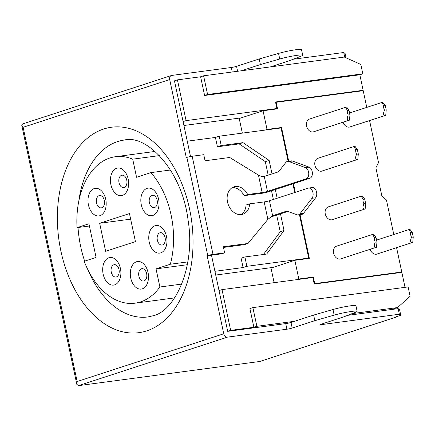 <?xml version="1.0" encoding="UTF-8"?>
<svg xmlns="http://www.w3.org/2000/svg" width="435" height="435" viewBox="0 0 435 435"><rect width="100%" height="100%" fill="white"/><g stroke="black" fill="none" stroke-linecap="round" stroke-linejoin="round"><path stroke-width="0.65" d="M108.908 257.743A13.915 8.999 82.4 0 1 120.43 268.487A13.915 8.999 82.4 0 1 114.671 284.854A13.915 8.999 82.4 0 1 103.149 274.11A13.915 8.999 82.4 0 1 108.908 257.743M116.433 276.926A6.237 4.035 -97.6 0 0 119.081 269.956A6.237 4.035 -97.6 0 0 114.318 264.67A6.237 4.035 -97.6 0 0 113.85 264.779A6.237 4.035 -97.6 0 0 111.197 271.75A6.237 4.035 -97.6 0 0 115.966 277.035A6.237 4.035 -97.6 0 0 116.433 276.926M136.519 261.75A13.915 8.999 82.4 0 1 148.036 272.489A13.915 8.999 82.4 0 1 142.278 288.856A13.915 8.999 82.4 0 1 130.761 278.117A13.915 8.999 82.4 0 1 136.519 261.75M144.039 280.928A6.237 4.035 -97.6 0 0 146.693 273.958A6.237 4.035 -97.6 0 0 141.924 268.672A6.237 4.035 -97.6 0 0 141.457 268.781A6.237 4.035 -97.6 0 0 138.808 275.752A6.237 4.035 -97.6 0 0 143.572 281.037A6.237 4.035 -97.6 0 0 144.039 280.928M154.985 225.754A13.915 8.999 82.4 0 1 166.507 236.493A13.915 8.999 82.4 0 1 160.749 252.86A13.915 8.999 82.4 0 1 149.227 242.121A13.915 8.999 82.4 0 1 154.985 225.754M162.511 244.938A6.237 4.035 -97.6 0 0 165.159 237.961A6.237 4.035 -97.6 0 0 160.395 232.676A6.237 4.035 -97.6 0 0 159.928 232.785A6.237 4.035 -97.6 0 0 157.274 239.756A6.237 4.035 -97.6 0 0 162.043 245.041A6.237 4.035 -97.6 0 0 162.511 244.938M147.041 188.366A13.915 8.999 82.4 0 1 158.558 199.105A13.915 8.999 82.4 0 1 152.799 215.472A13.915 8.999 82.4 0 1 141.283 204.733A13.915 8.999 82.4 0 1 147.041 188.366M154.561 207.549A6.237 4.035 -97.6 0 0 157.214 200.573A6.237 4.035 -97.6 0 0 152.446 195.288A6.237 4.035 -97.6 0 0 151.978 195.397A6.237 4.035 -97.6 0 0 149.33 202.367A6.237 4.035 -97.6 0 0 154.093 207.653A6.237 4.035 -97.6 0 0 154.561 207.549M116.651 168.28A13.915 8.999 82.4 0 1 128.173 179.019A13.915 8.999 82.4 0 1 122.409 195.386A13.915 8.999 82.4 0 1 110.892 184.641A13.915 8.999 82.4 0 1 116.651 168.28M124.171 187.458A6.237 4.035 -97.6 0 0 126.824 180.487A6.237 4.035 -97.6 0 0 122.056 175.202A6.237 4.035 -97.6 0 0 121.588 175.31A6.237 4.035 -97.6 0 0 118.94 182.281A6.237 4.035 -97.6 0 0 123.703 187.567A6.237 4.035 -97.6 0 0 124.171 187.458M94.21 188.578A13.915 8.999 82.4 0 1 105.727 199.317A13.915 8.999 82.4 0 1 99.968 215.684A13.915 8.999 82.4 0 1 88.446 204.945A13.915 8.999 82.4 0 1 94.21 188.578M101.73 207.761A6.237 4.035 -97.6 0 0 104.384 200.785A6.237 4.035 -97.6 0 0 99.615 195.5A6.237 4.035 -97.6 0 0 99.147 195.609A6.237 4.035 -97.6 0 0 96.494 202.585A6.237 4.035 -97.6 0 0 101.263 207.865A6.237 4.035 -97.6 0 0 101.73 207.761M159.89 287.002L156.04 268.884L170.341 264.23A73.885 47.785 -97.6 0 0 150.869 172.624L136.568 177.284L132.719 159.167A73.885 47.785 -97.6 0 0 115.454 156.714A73.885 47.785 -97.6 0 0 77.028 227.652L88.947 223.769L96.097 257.422L84.183 261.299A73.885 47.785 -97.6 0 0 134.975 303.184A73.885 47.785 -97.6 0 0 140.51 301.923A73.885 47.785 -97.6 0 0 159.89 287.002L181.765 284.088M258.461 175.12C260.685 176.344 262.62 176.784 264.279 176.452L277.742 172.064A5.758 3.725 -97.6 0 0 279.172 171.009L285.779 162.521A5.758 3.725 82.4 0 1 287.644 161.369L291.271 160.885A5.758 3.725 82.4 0 1 292.505 161.032L309.095 167.143A5.758 3.725 82.4 0 1 312.194 171.542A5.758 3.725 82.4 0 1 309.812 178.312L267.509 192.085A3.839 0.348 168 0 1 262.223 193.249L244.089 195.663L247.662 194.499L262.169 192.569L258.461 175.12L229.724 157.481L205.059 160.771L203.77 154.691L192.167 156.241L213.025 254.383L224.634 252.838L221.654 253.806L211.497 255.16L227.69 331.339L230.67 330.372L222.008 289.618L312.825 277.514L314.217 284.06L401.842 272.386L405.018 287.345M287.644 161.369A5.758 3.725 82.4 0 1 288.878 161.516L305.462 167.627A5.758 3.725 82.4 0 1 308.567 172.021A5.758 3.725 82.4 0 1 306.186 178.796L267.454 191.405A3.839 0.348 -12 0 1 262.169 192.569M264.159 201.916A3.839 0.348 168 0 0 269.444 200.752L308.17 188.143A5.758 3.725 82.4 0 1 308.605 188.045L312.232 187.561A5.758 3.725 82.4 0 1 316.566 192.101A5.758 3.725 82.4 0 1 315.614 197.822L303.603 213.248A5.758 3.725 82.4 0 1 301.738 214.401L298.111 214.885A5.758 3.725 82.4 0 1 296.882 214.738L287.752 211.372A5.758 3.725 -97.6 0 0 286.518 211.225A5.758 3.725 -97.6 0 0 286.089 211.323L272.62 215.706L267.868 219.365L264.159 201.916L249.652 203.846A14.393 10.902 -108 0 1 242.855 214.227A14.393 10.902 -108 0 1 228.032 203.917A14.393 10.902 -108 0 1 233.943 186.854A14.393 10.902 -108 0 1 247.662 194.499M308.605 188.045A5.758 3.725 82.4 0 1 312.939 192.585A5.758 3.725 82.4 0 1 311.987 198.3L299.976 213.732A5.758 3.725 82.4 0 1 298.111 214.885M227.69 331.339L285.719 323.607A3.839 0.348 -12 0 0 291.004 322.444L313.646 315.076L332.982 309.519A14.393 1.3 -12 0 1 350.795 305.767A14.393 1.3 -12 0 1 355.939 305.685L357.13 311.291A14.393 1.3 -12 0 1 355.498 312.286L343.851 316.816L321.209 324.189A3.839 0.348 -12 0 0 320.361 324.597A3.839 0.348 -12 0 0 321.731 324.575L399.346 314.233L400.771 315.304L395.41 317.05L396.861 316.859A3.839 2.909 72 0 0 397.253 316.767A3.839 2.909 72 0 0 398.232 316.131M313.646 315.076L314.837 320.682L334.172 315.125A14.393 1.3 -12 0 1 351.986 311.378A14.393 1.3 -12 0 1 357.13 311.291M370.147 249.347A6.715 5.084 72 0 0 376.351 254.247L412.462 242.491C410.319 242.578 410.009 240.832 411.537 237.26A6.715 5.084 -108 0 1 410.591 232.807L409.058 229.539L409.971 229.365L412.304 232.578L410.591 232.807M300.052 214.624L309.35 258.368L294.843 260.304L298.818 278.998L313.325 277.062L314.717 283.609L401.761 272.011L396.595 247.711M393.789 234.514L386.465 200.035L381.843 195.848L375.883 167.807L378.515 162.647L369.576 120.593M366.77 107.391L363.214 90.676L276.171 102.274L277.563 108.815L263.055 110.751L267.03 129.445L281.537 127.509L288.704 161.227M293.467 183.635L295.311 192.33M372.79 234.373L336.614 246.15A6.715 5.084 72 0 0 333.727 253.665A6.715 5.084 72 0 0 340.083 259.081L376.193 247.325C374.051 247.412 373.741 245.666 375.269 242.094A6.715 5.084 -108 0 1 374.323 237.641L372.79 234.373L373.703 234.199L376.036 237.412L374.323 237.641M349.963 114.742L349.463 120.163L313.064 131.963A6.715 5.084 -108 0 1 306.702 126.547A6.715 5.084 -108 0 1 309.595 119.032L345.771 107.249L346.679 107.081L349.017 110.289L347.299 110.517A6.715 5.084 72 0 0 348.245 114.97L349.963 114.742L349.017 110.289M386.231 109.908L385.285 105.46L383.567 105.689A6.715 5.084 72 0 0 384.513 110.137L386.231 109.908L385.731 115.335L349.332 127.129A6.715 5.084 -108 0 1 343.128 122.23M358.304 154.001L357.809 159.422L321.411 171.216A6.715 5.084 -108 0 1 315.049 165.806A6.715 5.084 -108 0 1 317.936 158.291L354.117 146.508L355.025 146.339L357.358 149.548L355.645 149.776A6.715 5.084 72 0 0 356.591 154.229L358.304 154.001L357.358 149.548M362.997 199.35L361.469 196.087L328.267 206.891A6.715 5.084 72 0 0 325.38 214.411A6.715 5.084 72 0 0 331.742 219.822L364.867 209.039C362.725 209.121 362.415 207.375 363.943 203.803L365.656 203.575L364.709 199.121L362.997 199.35A6.715 5.084 72 0 0 363.943 203.803M211.497 255.16L207.147 255.742L223.737 333.792A3.839 2.909 72 0 0 227.429 337.141L78.474 385.644L259.815 361.48L396.861 316.859M314.837 320.682L292.195 328.055A3.839 0.348 -12 0 1 286.91 329.219L227.429 337.141M294.843 260.304L271.01 268.063L274.115 282.674M263.055 110.751L239.223 118.51L242.328 133.121M241.218 117.858L183.934 125.492M273.006 267.411L215.722 275.045M272.011 173.935L269.134 160.401L242.98 142.647L221.219 145.546L219.235 136.198L281.037 127.961L288.122 161.303M299.47 214.705L308.692 258.075L246.89 266.307L244.9 256.96L266.666 254.062L284.033 230.506L280.493 213.841M277.177 198.235L275.328 189.54M292.907 183.815L294.756 192.509M276.905 108.522L186.088 120.62L177.42 79.866L200.633 76.777L204.608 95.472L359.837 74.787L363.138 90.301L275.513 101.975L276.905 108.522L274.904 109.169M361.137 90.953L363.138 90.301M241.333 70.78L203.613 75.804L207.587 94.498L362.817 73.814L360.832 64.467L344.335 57.056L241.333 70.78L260.396 64.57L279.738 59.013A14.393 1.3 -12 0 1 294.544 55.718A14.393 1.3 -12 0 1 302.689 55.185A14.393 1.3 -12 0 1 301.058 56.175L289.416 60.704L270.347 66.914M362.817 73.814L359.837 74.787M219.028 290.585L222.008 289.618M294.582 321.28L256.862 326.31L253.882 327.278L249.907 308.584L252.887 307.616L408.117 286.931L410.102 296.278L397.585 307.556L352.056 313.624M230.67 330.372L253.882 327.278M400.771 315.304L399.58 309.698L398.155 308.627L347.576 315.364M391.625 309.497L397.585 307.556M177.42 79.866L174.446 80.839L183.108 121.593L186.088 120.62M346.042 57.817L345.14 53.587L343.715 52.515L293.141 59.252M260.396 64.57L259.206 58.964L236.564 66.337A3.839 0.348 -12 0 1 231.284 67.496L171.803 75.424A3.839 2.909 72 0 0 171.406 75.511A3.839 2.909 72 0 0 169.693 79.551L186.283 157.595L186.881 157.405A3.839 0.348 -12 0 1 192.167 156.241M259.206 58.964L278.547 53.407A14.393 1.3 -12 0 1 293.353 50.112A14.393 1.3 -12 0 1 301.498 49.574L302.689 55.185M398.096 308.632L397.818 307.344M207.147 255.742L207.74 255.546A3.839 0.348 -12 0 1 213.025 254.383M393.74 309.214L393.659 308.834M183.108 121.593L190.53 156.513M203.613 75.804L200.633 76.777M344.716 57.224L343.715 52.515M207.587 94.498L204.608 95.472M398.155 308.627L399.346 314.233M256.862 326.31L252.887 307.616M214.928 271.304L243.078 267.552L246.89 266.307M306.691 258.727L308.692 258.075M268.194 175.174L265.317 161.646L239.168 143.887L217.408 146.785L215.417 137.438L187.273 141.19M215.417 137.438L219.235 136.198M401.761 272.011L399.76 272.663M314.717 283.609L314.157 283.789M276.171 102.274L275.611 102.453M267.03 129.445L265.029 130.098M281.537 127.509L279.536 128.162M298.818 278.998L296.817 279.651M313.325 277.062L311.324 277.715M217.408 146.785L221.219 145.546M239.168 143.887L242.98 142.647M265.317 161.646L269.134 160.401M263.452 254.491L280.222 231.746L276.676 215.086M273.359 199.475L271.511 190.78M280.222 231.746L284.033 230.506M243.078 267.552L241.088 258.205L244.9 256.96M223.481 247.433L244.426 244.639L248.004 243.475L223.34 246.765L224.634 252.838M248.004 243.475L267.868 219.365M249.652 203.846L246.074 205.01A14.393 10.902 -108 0 1 241.001 214.602M232.219 187.643A14.393 10.902 -108 0 1 244.089 195.663M270.374 217A3.839 0.348 168 0 0 272.674 216.391L287.905 211.432M397.253 316.767L259.815 361.48M169.693 79.551L23.12 127.276L21.75 125.258L22.473 124.008L171.406 75.511M23.12 127.276L77.158 381.517L76.821 384.355L78.474 385.644M156.04 268.884L187.338 264.714M170.341 264.23L187.833 261.897M150.869 172.624L170.493 170.009M132.719 159.167L159.422 155.605M77.028 227.652L89.42 225.999M105.634 251.316L135.426 241.615L129.461 213.574L99.669 223.275L105.634 251.316M375.269 242.094L376.982 241.865L376.036 237.412M411.537 237.26L413.25 237.031L412.304 232.578M349.463 120.163L349.174 120.201C347.027 120.288 346.722 118.543 348.245 114.97M347.299 110.517L345.771 107.249M385.731 115.335L385.443 115.373C383.295 115.454 382.99 113.714 384.513 110.137M383.567 105.689L382.039 102.421L382.659 102.285L385.285 105.46M413.25 237.031L412.75 242.453M376.982 241.865L376.482 247.287M355.645 149.776L354.117 146.508M357.809 159.422L357.516 159.46C355.373 159.547 355.063 157.802 356.591 154.229M361.469 196.087L362.377 195.913L364.709 199.121M365.656 203.575L365.161 208.996M130.647 219.148L99.669 223.275M146.671 330.899A103.628 67.023 82.4 0 1 60.862 250.903A103.628 67.023 82.4 0 1 103.758 128.999A103.628 67.023 82.4 0 1 189.562 208.996A103.628 67.023 82.4 0 1 146.671 330.899M87.919 269.803A89.235 57.714 -97.6 0 0 147.878 316.952L153.098 315.761C174.952 311.107 195.853 266.671 188.072 220.143C182.015 169.911 146.318 134.116 124.307 140.048A89.235 57.714 -97.6 0 0 117.619 141.571A89.235 57.714 -97.6 0 0 78.789 201.253M78.012 227.521A89.235 57.714 -97.6 0 0 84.656 261.147M309.812 178.312L306.186 178.796M315.614 197.822L311.987 198.3M285.719 323.607L286.91 329.219M77.158 381.517L223.737 333.792M186.881 157.405L207.74 255.546M232.236 71.992L231.284 67.496M237.619 71.275L236.564 66.337M279.738 59.013L278.547 53.407M291.004 322.444L292.195 328.055M321.617 324.053L321.731 324.575M332.982 309.519L334.172 315.125M269.444 200.752L272.62 215.706M286.959 211.209L286.089 211.323M303.603 213.248L299.976 213.732M264.279 176.452L267.454 191.405M292.505 161.032L288.878 161.516M309.095 167.143L305.462 167.627M376.193 247.325L340.083 259.081M412.462 242.491L376.351 254.247M349.174 120.201L313.064 131.963M385.443 115.373L349.332 127.129M357.516 159.46L321.411 171.216M364.867 209.039L331.742 219.822M21.75 125.258L76.821 384.355M134.975 303.184L174.582 297.91M115.454 156.714L155.067 151.434M409.058 229.539L376.607 240.109M382.039 102.421L349.588 112.986"/></g></svg>
